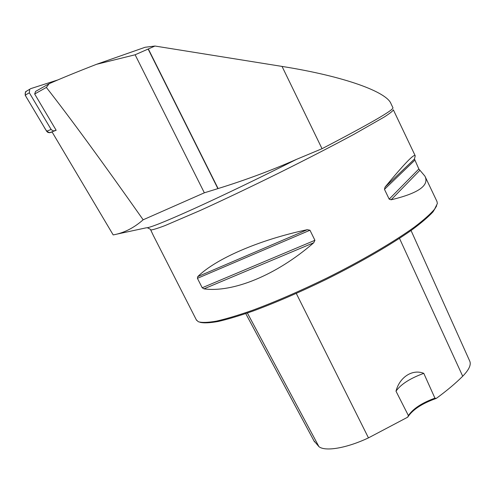 <?xml version="1.0" encoding="UTF-8"?>
<svg xmlns="http://www.w3.org/2000/svg" width="495" height="495" viewBox="0 0 495 495"><rect width="100%" height="100%" fill="white"/><g stroke="black" fill="none" stroke-linecap="round" stroke-linejoin="round"><path stroke-width="0.74" d="M147.362 227.731L150.263 229.21L150.752 229.971C152.806 229.872 157.627 228.393 165.206 225.522L200.265 210.462C223.709 199.788 249.895 187.32 278.821 173.058C306.98 159.05 333.296 145.474 354.111 134.238L384.349 116.962C390.11 113.219 393.104 110.837 393.333 109.81M116.752 234.154L146.279 227.811C149.317 228.022 165.039 221.735 193.44 208.946C221.556 196.199 260.457 177.507 296.431 159.396L322.035 148.704C369.827 123.781 393.469 110.144 392.95 107.786L391.013 103.727C386.855 92.126 345.386 76.49 282.039 66.417L322.035 148.704M57.828 79.936L30.777 88.617L29.675 89.292L29.335 92.782L51.27 129.702L53.51 130.965L56.164 130.29L34.669 94.001L35.553 91.439L49.141 83.705C61.231 78.352 77.034 71.886 96.55 64.3L145.078 47.279L154.954 46.035L282.039 66.417M56.164 130.29L49.58 132.722L47.91 132.437L46.641 131.262L25.177 95.182L25.517 91.754L29.675 89.292M34.669 94.001L46.351 87.436C69.937 117.513 102.205 161.63 143.16 219.786C133.805 228.003 123.812 233.046 113.188 234.915L52.043 131.911C48.201 134.089 45.726 130.086 44.006 126.825L28.394 100.584C26.6 97.354 23.191 93.679 26.687 91.061M46.351 87.436L49.141 83.705M143.16 219.786L204.348 192.809L135.123 54.778L154.954 46.035M296.431 159.396C271.761 170.286 245.656 180.007 218.097 188.558L204.348 192.809M425.168 176.678L436.998 201.539L437.357 203.55L434.561 209.212C430.39 214.088 423.72 220.009 414.538 226.988C394.224 241.684 362.185 260.444 327.028 277.961C300.026 291.103 275.115 301.913 252.283 310.384C238.25 315.29 226.302 318.873 216.451 321.131C207.962 322.604 201.904 322.802 198.266 321.719L196.292 319.764M150.492 229.519L153.302 235.422L150.752 229.971M414.47 159.031L418.85 169.005L424.896 176.115C429.654 185.39 418.405 193.279 391.143 199.782L389.181 199.138L384.473 189.344L385.048 187.104C404.31 163.771 414.371 153.332 415.218 155.789L414.47 159.031L385.048 187.104M307.321 229.686L309.969 230.231L314.919 240.298L313.743 242.742C276.185 275.474 232.545 292.817 203.952 288.857L202.208 287.756L197.425 278.332L197.753 276.618C215.436 259.052 258.6 239.945 307.321 229.686L197.753 276.618M436.312 398.388L434.926 398.159L423.788 373.348C412.539 368.781 399.607 377.072 395.994 391.18L408.387 415.565L407.707 417.167C412.57 409.687 422.111 403.425 436.312 398.388C446.787 390.722 455.586 383.334 462.707 376.225C469.056 369.734 471.389 364.667 469.706 361.034L411.048 230.503M313.917 440.76L318.941 446.657C325.178 451.737 346.444 448.253 368.466 437.877L407.707 417.167M436.658 205.871L433.026 211.835C428.398 216.853 421.394 222.843 412.019 229.81C391.427 244.425 359.927 262.709 325.741 279.644C299.531 292.341 275.356 302.785 253.211 310.978C239.568 315.736 227.904 319.238 218.221 321.472C209.837 322.969 203.754 323.241 199.98 322.288M423.788 373.348C410.095 378.353 400.832 384.293 395.994 391.18M434.926 398.159C421.944 402.887 413.096 408.691 408.387 415.565M135.123 54.778L96.55 64.3M148.333 48.956L218.097 188.558M399.49 238.367L462.707 376.225M296.295 293.448L368.466 437.877M247.389 313.038L318.941 446.657M391.143 199.782L419.853 170.336M389.181 199.138L418.85 169.005M384.473 189.344L414.705 160.306M197.425 278.332L309.969 230.231M202.208 287.756L314.919 240.298M203.952 288.857L313.743 242.742M148.135 49.042L217.893 188.62M54.636 130.816L50.125 132.598M29.335 92.782L25.177 95.182M46.641 131.262L51.103 129.461M153.302 235.422L196.589 320.358M393.377 109.896L415.157 155.653M314.511 441.874L245.749 313.601"/></g></svg>
